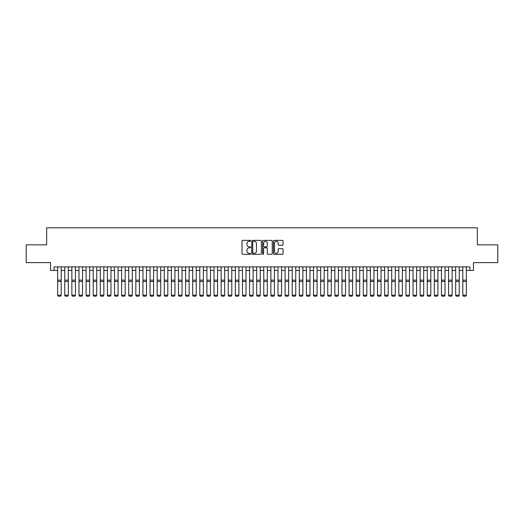 <?xml version="1.0" encoding="UTF-8"?>
<svg xmlns="http://www.w3.org/2000/svg" width="524" height="524" viewBox="0 0 524 524"><rect width="100%" height="100%" fill="white"/><g stroke="black" fill="none" stroke-linecap="round" stroke-linejoin="round"><path stroke-width="0.79" d="M250.629 240.857A0.491 0.491 0 0 0 250.138 240.365L242.73 240.365A0.701 0.701 0 0 0 242.029 241.06L242.029 253.623A0.701 0.701 0 0 0 242.73 254.317L250.138 254.317A0.491 0.491 0 0 0 250.629 253.832A0.491 0.491 0 0 0 250.138 253.341L249.182 253.341A2.234 2.234 0 0 1 246.948 251.107L246.948 250.066A2.234 2.234 0 0 1 249.182 247.832L250.138 247.832A0.491 0.491 0 0 0 250.629 247.341A0.491 0.491 0 0 0 250.138 246.856L249.182 246.856A2.234 2.234 0 0 1 246.948 244.623L246.948 243.575A2.234 2.234 0 0 1 249.182 241.341L250.138 241.341A0.491 0.491 0 0 0 250.629 240.857M282.39 245.284A0.701 0.701 0 0 0 283.084 244.584L283.084 241.06A0.701 0.701 0 0 0 282.39 240.365L274.157 240.365A0.701 0.701 0 0 0 273.463 241.06L273.463 253.623A0.701 0.701 0 0 0 274.157 254.317L282.39 254.317A0.701 0.701 0 0 0 283.084 253.623L283.084 249.365A0.701 0.701 0 0 0 282.39 248.664L278.866 248.664A0.701 0.701 0 0 0 278.165 249.365L278.165 251.474A1.867 1.867 0 0 1 276.305 253.341A1.867 1.867 0 0 1 274.438 251.474L274.438 243.208A1.867 1.867 0 0 1 276.305 241.341A1.867 1.867 0 0 1 278.165 243.208L278.165 244.584A0.701 0.701 0 0 0 278.866 245.284L282.39 245.284M54.096 270.443L54.096 266.886L469.904 266.886L469.904 270.443L473.454 270.443L473.454 262.622L497.8 262.622L497.8 244.852L477.364 244.852L477.364 227.796L46.636 227.796L46.636 244.852L26.2 244.852L26.2 262.622L50.546 262.622L50.546 270.443L57.653 270.443M261.391 241.06A0.701 0.701 0 0 0 260.69 240.365L252.457 240.365A0.701 0.701 0 0 0 251.762 241.06L251.762 253.623A0.701 0.701 0 0 0 252.457 254.317L260.69 254.317A0.701 0.701 0 0 0 261.391 253.623L261.391 241.06M263.31 240.365L271.543 240.365A0.701 0.701 0 0 1 272.238 241.06L272.238 253.623A0.701 0.701 0 0 1 271.543 254.317L268.019 254.317A0.701 0.701 0 0 1 267.319 253.623L267.319 248.527A0.701 0.701 0 0 0 266.624 247.832L264.286 247.832A0.701 0.701 0 0 0 263.585 248.527L263.585 253.832A0.491 0.491 0 0 1 263.1 254.317A0.491 0.491 0 0 1 262.609 253.832L262.609 241.06A0.701 0.701 0 0 1 263.31 240.365M61.203 270.443L64.76 270.443M68.317 270.443L71.867 270.443M75.423 270.443L78.973 270.443M82.53 270.443L86.08 270.443M89.637 270.443L93.193 270.443M96.743 270.443L100.3 270.443M103.85 270.443L107.407 270.443M110.957 270.443L114.514 270.443M118.07 270.443L121.62 270.443M125.177 270.443L128.727 270.443M132.284 270.443L135.84 270.443M139.391 270.443L142.947 270.443M146.497 270.443L150.054 270.443M153.604 270.443L157.161 270.443M160.717 270.443L164.267 270.443M167.824 270.443L171.374 270.443M174.931 270.443L178.481 270.443M182.038 270.443L185.594 270.443M189.144 270.443L192.701 270.443M196.251 270.443L199.808 270.443M203.358 270.443L206.915 270.443M210.471 270.443L214.021 270.443M217.578 270.443L221.128 270.443M224.685 270.443L228.241 270.443M231.791 270.443L235.348 270.443M238.898 270.443L242.455 270.443M246.005 270.443L249.562 270.443M253.118 270.443L256.668 270.443M260.225 270.443L263.775 270.443M267.332 270.443L270.882 270.443M274.438 270.443L277.995 270.443M281.545 270.443L285.102 270.443M288.652 270.443L292.209 270.443M295.759 270.443L299.315 270.443M302.872 270.443L306.422 270.443M309.979 270.443L313.529 270.443M317.086 270.443L320.642 270.443M324.192 270.443L327.749 270.443M331.299 270.443L334.856 270.443M338.406 270.443L341.962 270.443M345.519 270.443L349.069 270.443M352.626 270.443L356.176 270.443M359.733 270.443L363.283 270.443M366.839 270.443L370.396 270.443M373.946 270.443L377.503 270.443M381.053 270.443L384.609 270.443M388.16 270.443L391.716 270.443M395.273 270.443L398.823 270.443M402.38 270.443L405.93 270.443M409.486 270.443L413.043 270.443M416.593 270.443L420.15 270.443M423.7 270.443L427.256 270.443M430.807 270.443L434.363 270.443M437.92 270.443L441.47 270.443M445.027 270.443L448.577 270.443M452.133 270.443L455.684 270.443M459.24 270.443L462.797 270.443M466.347 270.443L469.904 270.443M253.23 241.341A0.491 0.491 0 0 0 252.738 241.833L252.738 252.856A0.491 0.491 0 0 0 253.23 253.341L254.238 253.341A2.234 2.234 0 0 0 256.472 251.107L256.472 243.575A2.234 2.234 0 0 0 254.238 241.341L253.23 241.341M267.319 243.241A1.867 1.867 0 0 0 265.452 241.374A1.867 1.867 0 0 0 263.585 243.241L263.585 246.156A0.701 0.701 0 0 0 264.286 246.856L266.624 246.856A0.701 0.701 0 0 0 267.319 246.156L267.319 243.241M61.203 266.886L61.203 295.32L60.673 296.204L58.184 296.152L60.673 296.204M58.184 296.204L57.653 295.195L61.203 295.195L60.673 296.152M57.653 266.886L57.653 295.195L58.184 296.152M64.76 295.32L65.29 296.204L64.76 295.195L68.317 295.195L67.779 296.204L65.29 296.152L67.779 296.204M71.867 295.32L72.404 296.204L71.867 295.195L75.423 295.195L74.886 296.204L72.404 296.152L74.886 296.204M78.973 295.32L79.51 296.204L78.973 295.195L82.53 295.195L81.993 296.204L79.51 296.152L81.993 296.204M86.08 295.32L86.617 296.204L86.08 295.195L89.637 295.195L89.106 296.204L86.617 296.152L89.106 296.204M68.317 266.886L68.317 295.195L67.779 296.152M64.76 266.886L64.76 295.195L65.29 296.152M75.423 266.886L75.423 295.195L74.886 296.152M71.867 266.886L71.867 295.195L72.404 296.152M82.53 266.886L82.53 295.195L81.993 296.152M78.973 266.886L78.973 295.195L79.51 296.152M89.637 266.886L89.637 295.195L89.106 296.152M86.08 266.886L86.08 295.195L86.617 296.152M93.193 295.32L93.724 296.204L93.193 295.195L96.743 295.195L96.213 296.204L93.724 296.152L96.213 296.204M96.743 266.886L96.743 295.195L96.213 296.152M93.193 266.886L93.193 295.195L93.724 296.152M100.3 295.32L100.831 296.204L100.3 295.195L103.85 295.195L103.32 296.204L100.831 296.152L103.32 296.204M103.85 266.886L103.85 295.195L103.32 296.152M100.3 266.886L100.3 295.195L100.831 296.152M107.407 295.32L107.937 296.204L107.407 295.195L110.957 295.195L110.426 296.204L107.937 296.152L110.426 296.204M110.957 266.886L110.957 295.195L110.426 296.152M107.407 266.886L107.407 295.195L107.937 296.152M114.514 295.32L115.044 296.204L114.514 295.195L118.07 295.195L117.533 296.204L115.044 296.152L117.533 296.204M118.07 266.886L118.07 295.195L117.533 296.152M114.514 266.886L114.514 295.195L115.044 296.152M121.62 295.32L122.157 296.204L121.62 295.195L125.177 295.195L124.64 296.204L122.157 296.152L124.64 296.204M125.177 266.886L125.177 295.195L124.64 296.152M121.62 266.886L121.62 295.195L122.157 296.152M128.727 295.32L129.264 296.204L128.727 295.195L132.284 295.195L131.753 296.204L129.264 296.152L131.753 296.204M132.284 266.886L132.284 295.195L131.753 296.152M128.727 266.886L128.727 295.195L129.264 296.152M135.84 295.32L136.371 296.204L135.84 295.195L139.391 295.195L138.86 296.204L136.371 296.152L138.86 296.204M139.391 266.886L139.391 295.195L138.86 296.152M135.84 266.886L135.84 295.195L136.371 296.152M142.947 295.32L143.478 296.204L142.947 295.195L146.497 295.195L145.967 296.204L143.478 296.152L145.967 296.204M146.497 266.886L146.497 295.195L145.967 296.152M142.947 266.886L142.947 295.195L143.478 296.152M150.054 295.32L150.585 296.204L150.054 295.195L153.604 295.195L153.073 296.204L150.585 296.152L153.073 296.204M153.604 266.886L153.604 295.195L153.073 296.152M150.054 266.886L150.054 295.195L150.585 296.152M157.161 295.32L157.691 296.204L157.161 295.195L160.717 295.195L160.18 296.204L157.691 296.152L160.18 296.204M160.717 266.886L160.717 295.195L160.18 296.152M157.161 266.886L157.161 295.195L157.691 296.152M164.267 295.32L164.805 296.204L164.267 295.195L167.824 295.195L167.287 296.204L164.805 296.152L167.287 296.204M167.824 266.886L167.824 295.195L167.287 296.152M164.267 266.886L164.267 295.195L164.805 296.152M171.374 295.32L171.911 296.204L171.374 295.195L174.931 295.195L174.394 296.204L171.911 296.152L174.394 296.204M174.931 266.886L174.931 295.195L174.394 296.152M171.374 266.886L171.374 295.195L171.911 296.152M178.481 295.32L179.018 296.204L178.481 295.195L182.038 295.195L181.507 296.204L179.018 296.152L181.507 296.204M182.038 266.886L182.038 295.195L181.507 296.152M178.481 266.886L178.481 295.195L179.018 296.152M185.594 295.32L186.125 296.204L185.594 295.195L189.144 295.195L188.614 296.204L186.125 296.152L188.614 296.204M189.144 266.886L189.144 295.195L188.614 296.152M185.594 266.886L185.594 295.195L186.125 296.152M192.701 295.32L193.232 296.204L192.701 295.195L196.251 295.195L195.721 296.204L193.232 296.152L195.721 296.204M196.251 266.886L196.251 295.195L195.721 296.152M192.701 266.886L192.701 295.195L193.232 296.152M199.808 295.32L200.338 296.204L199.808 295.195L203.358 295.195L202.827 296.204L200.338 296.152L202.827 296.204M203.358 266.886L203.358 295.195L202.827 296.152M199.808 266.886L199.808 295.195L200.338 296.152M206.915 295.32L207.445 296.204L206.915 295.195L210.471 295.195L209.934 296.204L207.445 296.152L209.934 296.204M210.471 266.886L210.471 295.195L209.934 296.152M206.915 266.886L206.915 295.195L207.445 296.152M214.021 295.32L214.558 296.204L214.021 295.195L217.578 295.195L217.041 296.204L214.558 296.152L217.041 296.204M217.578 266.886L217.578 295.195L217.041 296.152M214.021 266.886L214.021 295.195L214.558 296.152M221.128 295.32L221.665 296.204L221.128 295.195L224.685 295.195L224.154 296.204L221.665 296.152L224.154 296.204M224.685 266.886L224.685 295.195L224.154 296.152M221.128 266.886L221.128 295.195L221.665 296.152M228.241 295.32L228.772 296.204L228.241 295.195L231.791 295.195L231.261 296.204L228.772 296.152L231.261 296.204M231.791 266.886L231.791 295.195L231.261 296.152M228.241 266.886L228.241 295.195L228.772 296.152M235.348 295.32L235.879 296.204L235.348 295.195L238.898 295.195L238.368 296.204L235.879 296.152L238.368 296.204M242.455 295.32L242.985 296.204L242.455 295.195L246.005 295.195L245.474 296.204L242.985 296.152L245.474 296.204M249.562 295.32L250.092 296.204L249.562 295.195L253.118 295.195L252.581 296.204L250.092 296.152L252.581 296.204M238.898 266.886L238.898 295.195L238.368 296.152M235.348 266.886L235.348 295.195L235.879 296.152M246.005 266.886L246.005 295.195L245.474 296.152M242.455 266.886L242.455 295.195L242.985 296.152M253.118 266.886L253.118 295.195L252.581 296.152M249.562 266.886L249.562 295.195L250.092 296.152M256.668 295.32L257.205 296.204L256.668 295.195L260.225 295.195L259.688 296.204L257.205 296.152L259.688 296.204M260.225 266.886L260.225 295.195L259.688 296.152M256.668 266.886L256.668 295.195L257.205 296.152M263.775 295.32L264.312 296.204L263.775 295.195L267.332 295.195L266.795 296.204L264.312 296.152L266.795 296.204M267.332 266.886L267.332 295.195L266.795 296.152M263.775 266.886L263.775 295.195L264.312 296.152M270.882 295.32L271.419 296.204L270.882 295.195L274.438 295.195L273.908 296.204L271.419 296.152L273.908 296.204M274.438 266.886L274.438 295.195L273.908 296.152M270.882 266.886L270.882 295.195L271.419 296.152M277.995 295.32L278.526 296.204L277.995 295.195L281.545 295.195L281.015 296.204L278.526 296.152L281.015 296.204M281.545 266.886L281.545 295.195L281.015 296.152M277.995 266.886L277.995 295.195L278.526 296.152M285.102 295.32L285.632 296.204L285.102 295.195L288.652 295.195L288.121 296.204L285.632 296.152L288.121 296.204M288.652 266.886L288.652 295.195L288.121 296.152M285.102 266.886L285.102 295.195L285.632 296.152M292.209 295.32L292.739 296.204L292.209 295.195L295.759 295.195L295.228 296.204L292.739 296.152L295.228 296.204M295.759 266.886L295.759 295.195L295.228 296.152M292.209 266.886L292.209 295.195L292.739 296.152M299.315 295.32L299.846 296.204L299.315 295.195L302.872 295.195L302.335 296.204L299.846 296.152L302.335 296.204M302.872 266.886L302.872 295.195L302.335 296.152M299.315 266.886L299.315 295.195L299.846 296.152M306.422 295.32L306.959 296.204L306.422 295.195L309.979 295.195L309.442 296.204L306.959 296.152L309.442 296.204M309.979 266.886L309.979 295.195L309.442 296.152M306.422 266.886L306.422 295.195L306.959 296.152M313.529 295.32L314.066 296.204L313.529 295.195L317.086 295.195L316.555 296.204L314.066 296.152L316.555 296.204M317.086 266.886L317.086 295.195L316.555 296.152M313.529 266.886L313.529 295.195L314.066 296.152M320.642 295.32L321.173 296.204L320.642 295.195L324.192 295.195L323.662 296.204L321.173 296.152L323.662 296.204M324.192 266.886L324.192 295.195L323.662 296.152M320.642 266.886L320.642 295.195L321.173 296.152M327.749 295.32L328.279 296.204L327.749 295.195L331.299 295.195L330.768 296.204L328.279 296.152L330.768 296.204M331.299 266.886L331.299 295.195L330.768 296.152M327.749 266.886L327.749 295.195L328.279 296.152M334.856 295.32L335.386 296.204L334.856 295.195L338.406 295.195L337.875 296.204L335.386 296.152L337.875 296.204M338.406 266.886L338.406 295.195L337.875 296.152M334.856 266.886L334.856 295.195L335.386 296.152M341.962 295.32L342.493 296.204L341.962 295.195L345.519 295.195L344.982 296.204L342.493 296.152L344.982 296.204M345.519 266.886L345.519 295.195L344.982 296.152M341.962 266.886L341.962 295.195L342.493 296.152M349.069 295.32L349.606 296.204L349.069 295.195L352.626 295.195L352.089 296.204L349.606 296.152L352.089 296.204M352.626 266.886L352.626 295.195L352.089 296.152M349.069 266.886L349.069 295.195L349.606 296.152M356.176 295.32L356.713 296.204L356.176 295.195L359.733 295.195L359.195 296.204L356.713 296.152L359.195 296.204M359.733 266.886L359.733 295.195L359.195 296.152M356.176 266.886L356.176 295.195L356.713 296.152M363.283 295.32L363.82 296.204L363.283 295.195L366.839 295.195L366.309 296.204L363.82 296.152L366.309 296.204M366.839 266.886L366.839 295.195L366.309 296.152M363.283 266.886L363.283 295.195L363.82 296.152M370.396 295.32L370.926 296.204L370.396 295.195L373.946 295.195L373.416 296.204L370.926 296.152L373.416 296.204M373.946 266.886L373.946 295.195L373.416 296.152M370.396 266.886L370.396 295.195L370.926 296.152M377.503 295.32L378.033 296.204L377.503 295.195L381.053 295.195L380.522 296.204L378.033 296.152L380.522 296.204M381.053 266.886L381.053 295.195L380.522 296.152M377.503 266.886L377.503 295.195L378.033 296.152M384.609 295.32L385.14 296.204L384.609 295.195L388.16 295.195L387.629 296.204L385.14 296.152L387.629 296.204M388.16 266.886L388.16 295.195L387.629 296.152M384.609 266.886L384.609 295.195L385.14 296.152M391.716 295.32L392.247 296.204L391.716 295.195L395.273 295.195L394.736 296.204L392.247 296.152L394.736 296.204M395.273 266.886L395.273 295.195L394.736 296.152M391.716 266.886L391.716 295.195L392.247 296.152M398.823 295.32L399.36 296.204L398.823 295.195L402.38 295.195L401.843 296.204L399.36 296.152L401.843 296.204M402.38 266.886L402.38 295.195L401.843 296.152M398.823 266.886L398.823 295.195L399.36 296.152M405.93 295.32L406.467 296.204L405.93 295.195L409.486 295.195L408.956 296.204L406.467 296.152L408.956 296.204M409.486 266.886L409.486 295.195L408.956 296.152M405.93 266.886L405.93 295.195L406.467 296.152M413.043 295.32L413.574 296.204L413.043 295.195L416.593 295.195L416.063 296.204L413.574 296.152L416.063 296.204M416.593 266.886L416.593 295.195L416.063 296.152M413.043 266.886L413.043 295.195L413.574 296.152M420.15 295.32L420.68 296.204L420.15 295.195L423.7 295.195L423.169 296.204L420.68 296.152L423.169 296.204M423.7 266.886L423.7 295.195L423.169 296.152M420.15 266.886L420.15 295.195L420.68 296.152M427.256 295.32L427.787 296.204L427.256 295.195L430.807 295.195L430.276 296.204L427.787 296.152L430.276 296.204M430.807 266.886L430.807 295.195L430.276 296.152M427.256 266.886L427.256 295.195L427.787 296.152M434.363 295.32L434.894 296.204L434.363 295.195L437.92 295.195L437.383 296.204L434.894 296.152L437.383 296.204M437.92 266.886L437.92 295.195L437.383 296.152M434.363 266.886L434.363 295.195L434.894 296.152M441.47 295.32L442.007 296.204L441.47 295.195L445.027 295.195L444.49 296.204L442.007 296.152L444.49 296.204M445.027 266.886L445.027 295.195L444.49 296.152M441.47 266.886L441.47 295.195L442.007 296.152M448.577 295.32L449.114 296.204L448.577 295.195L452.133 295.195L451.596 296.204L449.114 296.152L451.596 296.204M452.133 266.886L452.133 295.195L451.596 296.152M448.577 266.886L448.577 295.195L449.114 296.152M455.684 295.32L456.221 296.204L455.684 295.195L459.24 295.195L458.71 296.204L456.221 296.152L458.71 296.204M459.24 266.886L459.24 295.195L458.71 296.152M455.684 266.886L455.684 295.195L456.221 296.152M462.797 295.32L463.327 296.204L462.797 295.195L466.347 295.195L465.816 296.204L463.327 296.152L465.816 296.204M466.347 266.886L466.347 295.195L465.816 296.152M462.797 266.886L462.797 295.195L463.327 296.152M61.203 280.157L57.653 280.157M61.203 281.499L57.653 281.499M68.317 280.157L64.76 280.157M68.317 281.499L64.76 281.499M75.423 280.157L71.867 280.157M75.423 281.499L71.867 281.499M82.53 280.157L78.973 280.157M82.53 281.499L78.973 281.499M89.637 280.157L86.08 280.157M89.637 281.499L86.08 281.499M96.743 280.157L93.193 280.157M96.743 281.499L93.193 281.499M103.85 280.157L100.3 280.157M103.85 281.499L100.3 281.499M110.957 280.157L107.407 280.157M110.957 281.499L107.407 281.499M118.07 280.157L114.514 280.157M118.07 281.499L114.514 281.499M125.177 280.157L121.62 280.157M125.177 281.499L121.62 281.499M132.284 280.157L128.727 280.157M132.284 281.499L128.727 281.499M139.391 280.157L135.84 280.157M139.391 281.499L135.84 281.499M146.497 280.157L142.947 280.157M146.497 281.499L142.947 281.499M153.604 280.157L150.054 280.157M153.604 281.499L150.054 281.499M160.717 280.157L157.161 280.157M160.717 281.499L157.161 281.499M167.824 280.157L164.267 280.157M167.824 281.499L164.267 281.499M174.931 280.157L171.374 280.157M174.931 281.499L171.374 281.499M182.038 280.157L178.481 280.157M182.038 281.499L178.481 281.499M189.144 280.157L185.594 280.157M189.144 281.499L185.594 281.499M196.251 280.157L192.701 280.157M196.251 281.499L192.701 281.499M203.358 280.157L199.808 280.157M203.358 281.499L199.808 281.499M210.471 280.157L206.915 280.157M210.471 281.499L206.915 281.499M217.578 280.157L214.021 280.157M217.578 281.499L214.021 281.499M224.685 280.157L221.128 280.157M224.685 281.499L221.128 281.499M231.791 280.157L228.241 280.157M231.791 281.499L228.241 281.499M238.898 280.157L235.348 280.157M238.898 281.499L235.348 281.499M246.005 280.157L242.455 280.157M246.005 281.499L242.455 281.499M253.118 280.157L249.562 280.157M253.118 281.499L249.562 281.499M260.225 280.157L256.668 280.157M260.225 281.499L256.668 281.499M267.332 280.157L263.775 280.157M267.332 281.499L263.775 281.499M274.438 280.157L270.882 280.157M274.438 281.499L270.882 281.499M281.545 280.157L277.995 280.157M281.545 281.499L277.995 281.499M288.652 280.157L285.102 280.157M288.652 281.499L285.102 281.499M295.759 280.157L292.209 280.157M295.759 281.499L292.209 281.499M302.872 280.157L299.315 280.157M302.872 281.499L299.315 281.499M309.979 280.157L306.422 280.157M309.979 281.499L306.422 281.499M317.086 280.157L313.529 280.157M317.086 281.499L313.529 281.499M324.192 280.157L320.642 280.157M324.192 281.499L320.642 281.499M331.299 280.157L327.749 280.157M331.299 281.499L327.749 281.499M338.406 280.157L334.856 280.157M338.406 281.499L334.856 281.499M345.519 280.157L341.962 280.157M345.519 281.499L341.962 281.499M352.626 280.157L349.069 280.157M352.626 281.499L349.069 281.499M359.733 280.157L356.176 280.157M359.733 281.499L356.176 281.499M366.839 280.157L363.283 280.157M366.839 281.499L363.283 281.499M373.946 280.157L370.396 280.157M373.946 281.499L370.396 281.499M381.053 280.157L377.503 280.157M381.053 281.499L377.503 281.499M388.16 280.157L384.609 280.157M388.16 281.499L384.609 281.499M395.273 280.157L391.716 280.157M395.273 281.499L391.716 281.499M402.38 280.157L398.823 280.157M402.38 281.499L398.823 281.499M409.486 280.157L405.93 280.157M409.486 281.499L405.93 281.499M416.593 280.157L413.043 280.157M416.593 281.499L413.043 281.499M423.7 280.157L420.15 280.157M423.7 281.499L420.15 281.499M430.807 280.157L427.256 280.157M430.807 281.499L427.256 281.499M437.92 280.157L434.363 280.157M437.92 281.499L434.363 281.499M445.027 280.157L441.47 280.157M445.027 281.499L441.47 281.499M452.133 280.157L448.577 280.157M452.133 281.499L448.577 281.499M459.24 280.157L455.684 280.157M459.24 281.499L455.684 281.499M466.347 280.157L462.797 280.157M466.347 281.499L462.797 281.499"/></g></svg>

